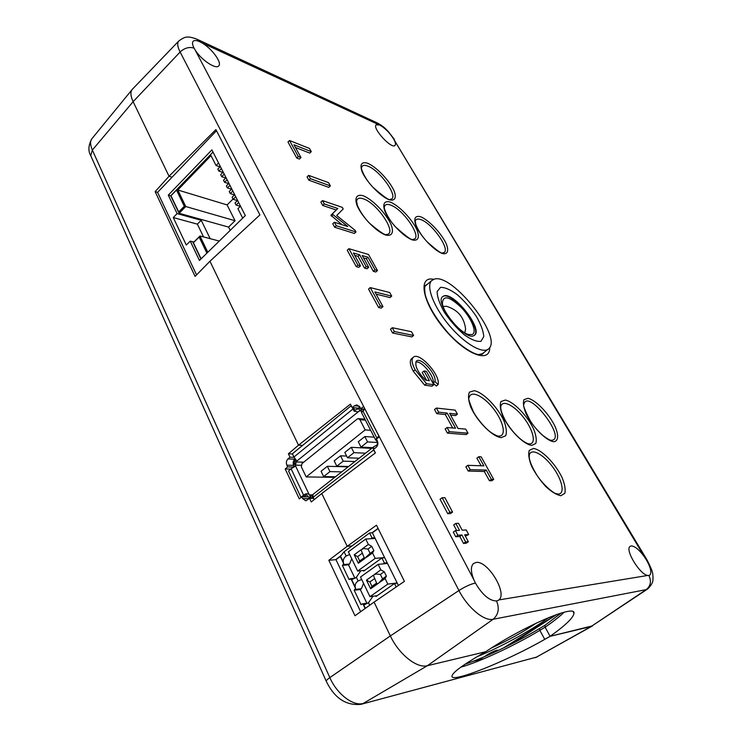 <?xml version="1.0" encoding="UTF-8"?>
<svg xmlns="http://www.w3.org/2000/svg" width="742" height="742" viewBox="0 0 742 742"><rect width="100%" height="100%" fill="white"/><g stroke="black" fill="none" stroke-linecap="round" stroke-linejoin="round"><path stroke-width="1.11" d="M176.485 190.045L184.906 206.434L179.323 212.119L178.711 211.952L184.294 206.257L176.485 190.045L170.975 195.758L178.711 211.952M184.906 206.434L184.294 206.257M207.268 252.809L199.756 237.227L199.144 237.069L193.43 242.745L201.11 258.828M206.897 253.161L199.144 237.069M193.931 242.013L190.23 241.131L186.298 245.045L173.266 217.554L177.115 213.622L201.221 220.291L210.171 238.683M173.266 217.554L197.372 224.149L201.221 220.291M203.568 236.948L197.372 224.149M207.825 252.261L199.988 236.012L193.217 242.727L192.734 241.707M230.206 230.363L228.573 227.089L235.047 220.736L227.098 204.922L233.025 199.023M179.62 214.262L179.147 213.279L228.573 227.089M177.115 213.622L168.295 195.118L211.897 149.884L245.305 215.579L199.44 260.461L190.23 241.131M200.924 259.004L192.688 241.753M240.519 206.165L237.932 208.715L242.699 218.129M179.147 213.279L185.76 206.536L177.783 189.989L211.025 155.607L216.052 165.531L218.547 162.971M179.573 214.308L170.753 195.842L213.019 152.091M240.334 206.341L236.067 205.033L238.646 202.483M237.375 200.609L233.164 199.292L235.724 196.741M237.588 200.396L235.01 202.956L236.067 205.033M234.435 194.905L230.27 193.588L232.821 191.028M234.676 194.664L232.107 197.224L233.164 199.292M231.773 188.969L229.222 191.519L230.27 193.588M231.513 189.229L227.386 187.902L229.937 185.352M228.907 183.33L226.366 185.89L227.386 187.902M228.619 183.626L224.548 182.291L227.08 179.74M226.041 177.7L223.509 180.25L224.548 182.291M225.726 178.006L221.7 176.679L224.223 174.12M223.184 172.088L220.671 174.648L221.7 176.679M222.85 172.422L218.871 171.087L221.376 168.527M220.355 166.505L217.842 169.074L218.871 171.087M219.994 166.876L216.052 165.531M177.783 189.989L227.098 204.922M185.76 206.536L235.047 220.736M199.988 236.012L219.27 241.057M168.295 195.118L170.753 195.842M287.942 458.936C286.301 460.643 285.939 462.72 286.857 465.178L293.739 465.364C292.802 462.925 293.173 460.865 294.862 459.177L287.942 458.936L290.001 457.202L288.378 453.789L298.516 445.181L209.958 261.24L195.081 276.404L155.134 191.631L157.582 192.354L216.506 130.722M157.582 192.354L196.565 274.902M360.158 408.128L358.785 408.619L359.796 410.586L296.819 461.07L293.925 457.035L292.673 454.401L292.867 453.362L350.484 406.319L351.504 406.254M296.03 462.099L296.819 461.07M376.982 444.968L373.588 446.897L373.393 448.678L374.599 448.53M312.688 495.22L312.187 495.749M351.652 406.56L354.175 411.189L357.663 411.764M358.785 408.619L353.841 410.53L354.175 411.189M377.752 442.371L377.057 444.894M359.796 410.586L361.521 410.957M312.104 495.804L309.785 494.895L311.436 498.346L313.254 497.548M295.808 459.428L294.027 461.793L295.622 465.141L296.039 462.118M375.35 452.778L373.616 449.995L313.143 497.307L312.901 494.478L373.578 446.897M303.506 496.815L306.418 494.877L309.562 497.799L311.436 498.346M294.518 466.755L295.307 465.457L294.685 463.193L293.554 464.112L293.647 467.265M293.99 461.793L294.667 463.193L293.535 464.112L294.027 461.793M373.616 449.995L373.05 448.01M309.553 497.808L310.712 496.899L309.164 494.571C307.262 493.282 305.426 493.513 303.645 495.248L300.853 497.103L288.564 471.068L291.077 468.712L303.645 495.248M377.854 442.51L375.443 439.607L361.502 412.561L364.897 409.018M362.421 408.907L361.122 409.955L361.66 411.81M363.311 410.307L362.764 409.055M294.871 463.602L293.582 464.65M294.722 466.588L291.077 468.712M360.417 408.1L360.89 409.547L361.762 408.842L361.122 409.955M375.443 439.607L378.865 435.99M310.508 496.426L309.164 497.483M374.339 448.725L373.393 448.678M305.964 495.229L306.594 494.988M363.775 409.927L363.246 409.872M351.337 406.523L350.864 406.189M313.143 497.307L314.228 499.589M353.229 407.692L355.01 410.428M311.399 498.346L310.712 496.899M301.948 463.611L357.245 419.017L358.395 418.618L359.916 419.675L365.166 429.906L306.177 476.93L301.345 466.82L301.948 463.611M370.657 430.314L365.166 429.906M377.78 442.52L367.568 441.917L364.823 436.546L358.293 441.74L361.011 447.092L372.567 447.695M364.823 436.546L374.181 437.168M334.781 477.329L306.177 476.93M327.343 466.291L321.073 471.272L323.651 476.587L329.949 471.615L327.343 466.291L348.128 466.857M340.55 455.811L334.188 460.865L336.812 466.189L343.203 461.153L340.55 455.811L346.635 456.061M351.263 447.315L344.817 452.425L347.488 457.768L353.953 452.666L351.263 447.315L371.714 448.363M335.505 476.763L323.651 476.587M341.747 471.866L329.949 471.615M348.564 466.514L336.812 466.189M354.908 461.543L343.203 461.153M359.156 458.213L347.488 457.768M365.574 453.186L353.953 452.666M367.568 441.917L361.011 447.092M380.405 574.456L382.557 578.853L378.902 582.915L377.01 584.047L373.356 575.208L375.981 573.974L380.405 574.456L384.226 571.73L386.387 576.144L385.089 578.537L378.902 582.915M382.557 578.853L386.387 576.144M377.567 583.861L370.629 588.777L371.974 586.365L376.565 583.11M371.974 586.365L369.85 581.969L374.422 578.714M374.691 574.252L380.832 569.856L384.226 571.73M369.85 581.969L366.455 580.133L373.356 575.208M367.986 549.071L370.1 553.384L364.526 558.513L361.002 549.813L363.793 548.561L367.986 549.071L371.742 546.335L373.866 550.647L372.53 552.92L366.446 557.335M370.1 553.384L373.866 550.647M365.129 558.299L358.312 563.252L359.685 560.961L364.201 557.678M359.685 560.961L357.607 556.658L362.105 553.374M362.319 548.857L368.357 544.424L371.742 546.335M357.607 556.658L354.222 554.784L361.002 549.813M370.629 588.777L366.455 580.133M380.832 569.856L378.132 564.356L360.51 577.016L369.97 596.67L387.825 584.102L385.089 578.537M358.312 563.252L354.222 554.784M368.357 544.424L365.713 539.035L348.388 551.798L357.653 571.062L375.202 558.374L372.53 552.92M397.165 582.962L387.825 584.102M377.149 595.705L369.97 596.67M387.519 563.456L378.132 564.356M384.597 557.548L375.202 558.374M364.758 570.338L357.653 571.062M375.155 538.442L365.713 539.035M349.695 554.515L346.143 556.018C343.852 557.789 342.943 559.867 343.416 562.25L343.444 564.579L342.359 565.376L349.083 579.53L351.04 578.964L355.548 588.425L354.184 590.252L361.057 604.684L362.17 603.895L364.684 604.609L368.514 602.717L372.948 596.271M375.749 595.891L376.036 596.485L394.512 583.518L396.209 586.968M360.658 611.705L335.978 559.663L340.318 556.463L344.112 551.779L369.572 532.969L372.02 537.931L370.972 538.701M351.04 578.964L352.394 579.335L356.355 577.341L360.779 570.746M361.706 579.493L358.089 580.958C355.752 582.711 354.824 584.77 355.279 587.126L355.548 588.425M363.459 570.468L363.747 571.071L381.917 557.984L384.412 563.048L383.271 563.864M363.042 604.146L365.12 608.505M340.318 556.463L343.694 563.558M384.412 563.048L387.185 562.788L397.276 583.184L394.512 583.518M366.854 603.227L360.278 589.491L361.382 588.703L363.571 583.379M361.382 588.703L355.297 589.454M360.278 589.491L354.184 590.252M368.069 603.051L362.17 603.895M397.276 583.184L398.398 585.466M372.02 537.931L374.812 537.755L387.185 562.788M378.151 528.554L372.373 532.812L374.812 537.755M372.373 532.812L369.572 532.969M384.69 557.743L381.917 557.984M354.889 578.213L348.48 564.81L349.565 564.022L351.717 558.726M355.186 578.185L350.187 578.732M348.48 564.81L342.359 565.376M349.565 564.022L343.444 564.579M442.566 296.707L443.92 295.91C453.807 291.838 482.875 328.641 474.769 335.041L473.786 335.681C464.65 341.014 434.181 302.922 442.566 296.707C450.932 289.751 482.801 328.548 474.305 335.412M472.172 334.54C477.375 332.546 471.55 318.244 461.487 307.698C449.504 296.383 443.132 294.852 442.371 303.088C443.132 312.864 459.901 332.824 468.805 334.559L472.172 334.54M464.844 332.852L465.586 329.012C464.14 317.307 457.777 309.739 446.508 306.298L443.187 306.474M440.488 287.377L437.149 291.55C437.186 296.893 439.579 303.775 444.328 312.206C450.218 320.822 456.849 328.335 464.223 334.753C471.291 339.734 476.883 341.914 480.992 341.292L483.784 336.534C483.376 330.997 480.844 324.198 476.169 316.138C470.549 308.004 464.242 300.844 457.257 294.648C450.44 289.649 444.848 287.228 440.488 287.377M434.302 279.14L431.64 280.634C425.769 286.134 433.708 307.04 449.262 325.469C464.733 343.973 483.181 354.481 488.783 348.666C502.9 337.22 452.258 272.824 434.302 279.14M309.433 498.531L302.653 498.605L305.741 500.813L309.59 498.42L313.653 498.374M293.535 463.917C293.044 462.257 293.507 460.745 294.899 459.372L294.862 459.177C293.146 460.865 292.756 462.925 293.665 465.364M302.653 498.605L301.808 496.834L299.295 498.884L285.206 468.981L287.673 466.903L286.857 465.178M287.673 466.903L293.721 467.061M556.852 614.45L516.367 640.717M559.542 614.376L559.153 613.671L559.542 614.376M516.024 640.077L516.682 641.311M514.382 642.507L513.826 641.459M460.838 667.169C479.378 662.022 514.651 645.512 539.851 630.348L539.657 628.465L544.841 625.376L561.073 613.068M561.156 613.05L544.878 625.339L545.12 627.185L544.962 625.283M592.784 625.766L550.1 636.33L545.12 627.185L550.1 636.33L544.739 639.372C506.944 661.085 450.533 683.809 451.971 676.027C452.639 672.577 461.951 665.593 479.907 655.065L485.639 651.754L427.411 665.695C417.032 668.718 398.918 654.333 390.348 635.922L374.07 602.105L354.991 615.758L328.845 560.266L335.588 559.7L340.346 556.277M288.378 453.789L292.589 453.956M290.001 457.202L294.092 457.35M155.134 191.631L169.037 176.244L215.922 129.59L259.913 214.902L209.958 261.24L298.516 445.181L302.634 445.395L298.516 445.181L350.419 404.14L352.181 407.59L354.537 405.735L359.341 406.226M328.845 560.266L347.2 546.298L321.778 493.504L311.278 501.963L309.59 498.42M354.537 405.735L356.902 404.937L359.842 406.987L360.742 408.74L363.599 406.495L379.32 436.871L376.407 439.097L377.335 440.896C378.374 443.475 377.928 445.664 375.99 447.472L373.569 449.309L375.406 452.898L321.778 493.504L347.2 546.298L351.986 545.964L347.2 546.298L376.472 525.188L404.427 581.348L374.07 602.105L390.348 635.922C398.918 654.333 417.032 668.718 427.411 665.695L485.639 651.754C524.362 625.747 576.061 603.803 573.983 613.319C573.436 617.706 565.469 625.367 550.1 636.33L591.124 626.508L647.126 589.324M194.061 48.137C192.41 44.928 192.085 42.674 193.078 41.357C194.228 40.114 196.454 40.226 199.756 41.719L201.731 42.748C211.526 48.128 222.22 62.56 218.797 65.825C216.256 69.869 201.314 60.037 195.229 50.141L194.061 48.137C189.219 46.635 184.572 47.924 180.111 52.023L133.133 101.673C130.592 96.228 130.23 92.221 132.039 89.652L132.326 89.309C130.202 91.823 130.471 95.941 133.133 101.673L169.037 176.244L133.133 101.673L92.351 150.051L90.747 155.709L91.118 156.516M169.037 176.244L172.07 177.199L169.037 176.244M285.206 468.981L290.586 469.102M301.808 496.834L308.468 496.769M433.81 384.736L431.983 386.183L424.674 385.163L413.285 371.26L415.112 369.785L426.511 383.697L433.81 384.736L426.409 371.362L424.044 370.991L429.405 380.692L425.602 380.136C417.737 372.345 414.63 366.047 416.281 361.224C420.575 356.188 437.066 374.571 434.933 381.573L438.123 384.597C440.841 375.192 418.738 350.762 413.081 357.477C411.3 359.768 411.977 363.868 415.112 369.785M424.674 385.163L426.511 383.697M413.285 371.26C410.159 365.352 409.491 361.243 411.281 358.952L413.081 357.477M434.933 381.573L433.115 383.02L436.305 386.035L438.123 384.597M433.115 383.02C434.988 376.871 421.623 360.232 415.743 362.068M426.539 380.266L422.226 372.447L424.044 370.991M360.491 265.84L358.803 267.343L356.234 266.628L347.237 250.212L348.907 248.7L357.922 265.126L360.491 265.84L353.424 253.003L359.675 254.812L366.186 266.601L368.7 267.305L362.198 255.545L367.995 257.233L375.016 269.865L377.474 270.552L368.533 254.478L348.907 248.7M375.016 269.865L373.347 271.331L375.814 272.008L377.474 270.552M373.347 271.331L366.344 258.708L367.995 257.233M366.344 258.708L363.487 257.882M366.186 266.601L364.507 268.094L367.03 268.79L368.7 267.305M364.507 268.094L358.015 256.305L359.675 254.812M358.015 256.305L354.722 255.359M356.234 266.628L357.922 265.126M382.965 306.622L381.23 308.106L378.624 307.513L368.542 289.102L370.258 287.599L380.368 306.01L382.965 306.622L374.886 291.931L391.711 296.123L389.717 292.524L370.258 287.599M376.111 294.147L390.014 297.579L391.711 296.123M378.624 307.513L380.368 306.01M413.609 335.458L411.532 331.73L392.286 327.714L394.373 331.535L413.609 335.458L411.856 336.905L392.601 333.019L394.373 331.535M392.601 333.019L390.515 329.207L392.286 327.714M330.357 185.89L328.548 182.653L308.644 175.362L310.462 178.674L330.357 185.89L328.799 187.374L308.876 180.195L310.462 178.674M308.876 180.195L307.067 176.884L308.644 175.362M300.974 157.545L299.425 159.066L296.744 158.046L287.979 142.037L289.51 140.507L298.293 156.516L300.974 157.545L293.943 144.764L311.278 151.609L309.525 148.474L289.51 140.507M295.437 147.472L309.757 153.093L311.278 151.609M296.744 158.046L298.293 156.516M481.122 465.781L476.883 458.129L478.794 456.72L483.886 465.874L467.831 465.327L470.196 469.63L486.223 470.076L491.371 479.341L493.718 479.378L481.168 456.831L478.794 456.72M491.371 479.341L489.423 480.742L491.779 480.77L493.718 479.378M489.423 480.742L484.294 471.485L486.223 470.076M484.294 471.485L468.23 471.068L470.196 469.63M468.23 471.068L465.874 466.774L467.831 465.327M452.741 428.004L445.311 414.537L436.769 413.646L434.506 409.51L436.389 408.054L438.652 412.19L447.185 413.09L455.56 428.245L447.074 427.522L449.355 431.686L468.007 433.18L465.744 429.117L457.981 428.449L449.624 413.35L457.424 414.175L455.18 410.14L436.389 408.054M450.579 415.075L455.569 415.594L457.424 414.175M449.355 431.686L447.445 433.133L466.124 434.589L468.007 433.18M447.445 433.133L445.163 428.969L447.074 427.522M445.311 414.537L447.185 413.09M436.769 413.646L438.652 412.19M342.043 224.705L330.913 215.254L336.219 210.005L322.724 205.469L320.887 202.112L322.492 200.59L324.337 203.948L337.814 208.511L332.527 213.752L333.019 214.642L347.812 226.56L334.382 222.248L336.284 225.716L356.002 231.977L355.084 230.308L336.692 215.514L343.194 208.966L342.312 207.37L322.492 200.59M336.284 225.716L334.642 227.228L354.388 233.442L356.002 231.977M334.642 227.228L332.75 223.759L334.382 222.248M331.396 216.145L333.019 214.642M330.913 215.254L332.527 213.752M336.219 210.005L337.814 208.511M322.724 205.469L324.337 203.948M452.564 512.101L450.468 513.603L447.751 513.696L449.847 512.184L452.564 512.101L444.894 497.678L442.167 497.715L449.847 512.184M447.751 513.696L440.08 499.227L442.167 497.715M468.656 534.546L466.208 529.964L462.192 530.196L458.537 523.314L455.829 523.444L459.493 530.354L455.402 530.595L457.87 535.251L461.951 534.982L465.651 541.957L468.341 541.753L464.65 534.806L468.656 534.546L465.345 536.114M465.651 541.957L463.509 543.459L466.208 543.246L468.341 541.753M463.509 543.459L459.817 536.485L461.951 534.982M459.817 536.485L455.727 536.763L457.87 535.251M455.727 536.763L453.269 532.107L455.402 530.595M456.655 530.521L453.705 524.946L455.829 523.444M352.181 407.59L358.256 408.193L359.907 407.108M544.739 639.372L539.851 630.348L545.129 627.185C553.439 621.471 559.774 616.491 564.106 612.233M360.742 408.74L364.749 409.139M648.898 575.486L647.766 575.458C639.919 574.762 624.671 549.59 630.06 546.409L631.229 545.927C634.994 546.149 639.521 549.989 644.826 557.428L646.31 559.765C650.669 567.426 651.866 572.527 649.89 575.041L648.898 575.486C651.578 581.227 650.688 585.939 646.236 589.612L647.905 588.805C654.416 581.932 652.635 579.558 653.043 576.942C652.413 573.863 654.175 573.854 647.089 560.024L646.31 559.765M498.105 600.445L496.546 600.983C489.432 600.862 482.393 594.88 475.418 583.045L473.915 579.892C470.743 571.999 470.576 566.563 473.424 563.586L476.095 562.455C487.568 560.201 507.862 593.359 498.847 599.926L647.766 575.458M394.252 140.145C395.523 142.724 395.801 144.467 395.059 145.358C391.989 149.791 372.03 128.208 376.111 124.814L379.626 125.018C384.708 127.8 389.3 132.326 393.381 138.587L644.826 557.428M548.941 617.474C531.393 630.375 500.127 647.432 477.208 656.642M491.38 648.035C508.066 640.429 523.036 632.119 536.281 623.094M483.125 658.813L473.006 661.326M556.528 614.562L503.568 647.924M484.86 656.503C487.373 654.054 498.049 648.972 497.715 650.382L497.465 650.836M377.316 444.597L377.604 445.154M311.816 495.944L312.772 497.938M294.899 460.457L295.826 462.396M303.719 462.192L296.216 461.951M361.567 411.105L359.267 410.882M352.71 409.194L293.925 457.035M362.773 410.734L376.695 437.697M312.744 494.877L309.785 494.895M301.094 465.299L295.622 465.141M295.307 465.457L309.164 494.571M365.416 420.148L359.916 419.675M368.514 602.717L369.711 605.222M344.112 551.779L346.143 556.018M356.355 577.341L358.089 580.958M363.552 604.461L365.389 608.319M340.402 555.925L343.416 562.25M351.522 579.242L355.279 587.126M539.601 628.53C516.451 642.461 485.036 657.542 465.048 664.229M304.721 495.86L305.166 496.806M308.867 497.196L309.488 498.503M340.374 556.12L335.588 559.7M361.679 704.139L536.438 657.143L360.918 704.334C345.967 705.8 334.401 698.092 326.239 681.212C326.257 680.47 327.454 679.264 329.828 677.604L92.351 150.051C90.19 145.089 90.023 141.342 91.832 138.81L92.082 138.513M496.546 600.983C499.635 608.486 498.494 614.589 493.133 619.273L427.411 665.695L363.292 703.407C353.294 706.56 336.989 694.113 329.828 677.604L390.348 635.922L458.946 590.521C465.28 586.523 470.771 584.028 475.418 583.045M326.369 681.499L90.747 155.709C87.983 150.997 88.344 145.367 91.832 138.81L132.039 89.652M591.912 626.248L536.438 657.143L591.124 626.508L646.236 589.612L493.133 619.273C484.22 621.49 467.543 607.596 458.946 590.521L180.111 52.023C177.477 46.774 177.023 43.11 178.757 41.033L132.326 89.309M529.037 443.929L529.083 444.829M359.814 406.931L358.238 408.193M378.068 528.387L371.965 532.839M483.979 352.45L482.439 354.092M482.319 354.166L483.07 353.572L478.701 354.593C473.433 354.212 460.123 346.069 448.604 333.473C436.333 319.357 428.551 306.492 425.259 294.889C424.368 289.092 424.507 285.883 425.695 285.262L427.735 283.945M433.699 279.326C417.588 275.616 422.096 302.013 443.67 328.112C465.048 354.388 490.193 364.081 489.692 347.525M473.915 579.892L195.229 50.141M201.731 42.748L378.448 124.563M501.091 437.669L505.664 435.777C506.981 432.234 506.369 427.16 503.818 420.547C497.27 406.672 483.302 392.481 474.323 390.691L469.482 392.119C467.877 395.375 468.295 400.365 470.734 407.089C477.264 421.493 492.234 436.519 501.091 437.669M531.68 445.395L535.789 443.503C536.856 440.043 536.095 435.118 533.498 428.718C526.959 415.297 513.612 401.663 505.339 400.059L500.98 401.515C499.654 404.715 500.238 409.565 502.742 416.077C509.29 429.989 523.546 444.384 531.68 445.395M420.575 216.729C414.815 215.365 413.368 218.602 416.243 226.421C421.363 237.255 434.172 250.527 442.306 253.495C447.769 254.803 449.151 250.685 445.998 243.228C440.841 232.673 428.765 220.059 420.575 216.729M390.357 202.112C384.31 200.312 382.167 204.059 385.126 211.795C390.181 222.897 403.565 236.698 412.311 239.916C418.228 241.391 419.944 237.264 416.856 229.621C411.736 218.807 399.15 205.72 390.357 202.112M363.283 195.786C356.754 193.857 354.24 197.687 357.134 205.71C362.179 217.23 376.222 231.634 385.645 235.038C392.036 236.615 394.085 232.367 391.034 224.455C385.905 213.242 372.744 199.617 363.283 195.786M367.791 163.277C361.465 161.413 359.573 164.26 362.115 171.819C366.9 182.421 380.099 196.092 388.938 199.681C394.939 201.462 396.84 197.789 393.946 190.527C389.086 180.195 376.667 167.228 367.791 163.277M553.588 441.722C558.522 441.453 558.912 435.109 554.775 425.825C548.338 412.969 535.594 399.873 527.924 398.306L523.954 399.697C522.822 402.748 523.518 407.386 526.022 413.609C532.478 426.919 546.047 440.711 553.588 441.722M560.915 495.73L564.829 493.3C565.719 489.432 564.773 484.109 561.982 477.347C555.081 463.249 541.549 449.494 533.442 448.437L529.269 450.394C528.109 454.002 528.87 459.252 531.578 466.152C535.334 473.479 540.093 480.315 545.843 486.641C551.658 491.955 556.686 494.979 560.915 495.73M469.046 397.888C470.363 389.782 483.237 395.607 493.217 408.425C503.345 421.094 506.749 435.934 499.153 436.12L498.633 436.101C497.511 436.175 495.137 435.081 491.501 432.818C484.888 428.357 476.373 417.625 473.34 411.699C469.287 402.043 467.859 397.443 469.046 397.888M529.241 455.282C530.669 447.574 542.986 453.816 552.512 466.709C562.176 479.48 565.404 494.126 558.151 494.089L555.684 493.486C555.081 493.968 544.405 486.65 536.726 474.908C527.07 458.639 529.723 456.117 529.241 455.282M500.767 406.653C502.046 399.242 514.113 405.169 523.574 417.486C533.164 429.692 536.587 443.753 529.63 443.892L529.25 443.874C527.033 444.115 516.673 438.689 506.22 422.142C499.487 409.881 500.943 407.043 500.767 406.653M523.871 404.334C527.414 387.5 567.435 439.264 551.594 440.294L551.25 440.275C550.072 440.396 547.327 438.847 543.005 435.619C537.653 430.796 533.415 425.88 530.298 420.853C524.826 410.27 522.683 404.761 523.871 404.334M420.658 219.549C432.874 223.323 452.388 252.484 442.77 252.809C442.139 254.283 436.825 250.527 426.835 241.558C421.901 236.086 418.275 230.521 415.947 224.854L415.242 221.487C415.687 219.103 417.486 218.454 420.658 219.549M367.865 166.125C380.776 170.743 399.873 198.791 390.301 199.283C389.708 200.961 383.883 196.918 372.818 187.16C363.265 177.06 360.612 166.792 361.521 167.961C361.975 165.28 364.09 164.668 367.865 166.125M390.44 205.033C403.5 209.151 423.32 238.85 413.136 239.286C412.348 240.937 406.449 236.781 395.43 226.811C385.988 216.59 383.447 206.081 384.347 207.176C384.81 204.495 386.842 203.781 390.44 205.033M363.357 198.828C377.381 203.206 397.721 233.878 386.767 234.407C385.766 235.863 380.025 232.144 369.544 223.24C365.342 219.094 359.657 211.21 357.375 205.246L356.55 201.295C357.05 198.262 359.323 197.446 363.357 198.828M178.896 40.884L178.757 41.033C182.755 38.065 185.63 36.766 187.364 37.128C188.885 36.757 192.011 37.415 196.751 39.103L199.756 41.719M379.626 125.018L376.806 122.718L197.743 39.567M646.978 559.82L393.381 138.587M311.325 498.355L313.625 498.327M358.544 418.627L364.916 419.184M474.769 335.041L474.305 335.403M481.345 354.528L487.948 349.324M425.129 286.152L431.64 280.634M544.897 625.321L539.657 628.465C513.965 643.898 482.226 658.59 465.151 664.164M305.018 495.628L305.574 496.797M309.572 497.826L309.859 498.42M537.264 656.846L535.121 657.718M573.983 613.319L573.167 611.862M378.114 528.489L372.169 532.83M394.364 139.348L388.029 131.213C384.977 128.375 384.82 127.327 377.734 123.144M498.847 599.926L497.863 600.575"/></g></svg>

